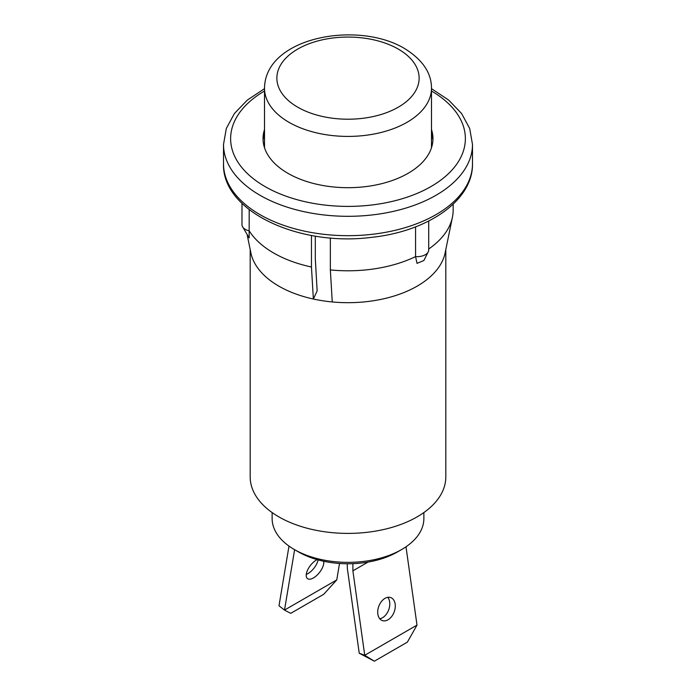 <?xml version="1.0" encoding="UTF-8"?>
<svg xmlns="http://www.w3.org/2000/svg" width="696" height="696" viewBox="0 0 696 696"><rect width="100%" height="100%" fill="white"/><g stroke="black" fill="none" stroke-linecap="round" stroke-linejoin="round"><path stroke-width="1.04" d="M263.062 139.931A84.964 49.051 180 0 1 264.515 132.092M431.485 129.517A84.964 49.051 180 0 1 432.964 138.635A84.964 49.051 180 0 1 363.982 186.815A84.964 49.051 180 0 1 263.036 138.635A84.964 49.051 180 0 1 264.515 129.517M431.485 132.092A84.964 49.051 180 0 1 432.938 139.931M311.451 235.431L311.451 267.003A105.157 60.717 180 0 1 273.641 253.005A105.157 60.717 180 0 1 249.194 230.863A11.536 6.664 180 0 1 245.366 229.402A11.536 6.664 180 0 1 242.304 226.244A11.536 6.664 180 0 1 241.982 224.695L241.982 203.371M453.157 204.198L453.157 210.079A105.157 60.717 180 0 1 452.435 217.204L445.135 252.848A97.814 56.472 180 0 1 332.262 301.951A97.814 56.472 180 0 1 313.365 299.028A97.814 56.472 180 0 1 278.835 286.143A97.814 56.472 180 0 1 250.865 252.848L247.297 235.405M445.814 249.542L445.814 476.925A97.814 56.472 180 0 1 385.427 529.099A97.814 56.472 180 0 1 278.835 516.858A97.814 56.472 180 0 1 250.186 476.925L250.186 249.542M431.485 137.347A95.343 55.045 180 0 1 432.868 138.852M249.194 209.661L249.142 237.919L242.304 226.244M311.451 267.003L313.365 299.028L317.141 290.893L315.305 258.703L315.305 236.092M263.767 145.081A90.341 52.157 180 0 1 264.515 144.002M432.216 145.133L432.233 145.055A90.341 52.157 180 0 0 431.485 144.002M452.435 217.204A105.157 60.717 180 0 1 428.701 249.003M428.701 221.05L428.701 250.003A11.536 6.664 180 0 1 428.466 251.343L423.881 260.513L417.035 263.366L415.564 256.606A105.157 60.717 180 0 1 330.348 269.926L332.262 301.951M428.466 251.343A11.536 6.664 180 0 1 415.564 256.606L415.564 226.861M330.348 237.936L330.348 269.926M263.132 138.852A95.343 55.045 180 0 1 264.515 137.347M317.089 559.619A12.25 5.733 128 0 0 306.336 573.922A12.25 5.733 128 0 0 307.458 578.576A12.25 5.733 128 0 0 316.61 575.592A12.25 5.733 128 0 0 323.666 563.917A12.25 5.733 128 0 0 323.683 561.254M294.617 549.683L284.507 610.079L336.76 579.907L339.517 563.482M288.997 546.099L279 605.781L284.507 610.079L290.728 613.341L323.744 594.28L336.76 579.907M306.266 574.426A12.25 5.733 128 0 0 318.107 559.906M377.841 614.081A12.25 8.195 -69.5 0 1 381.417 601.553A12.25 8.195 -69.5 0 1 390.795 597.603A12.25 8.195 -69.5 0 1 395.163 604.076A12.25 8.195 -69.5 0 1 391.587 616.604A12.25 8.195 -69.5 0 1 382.217 620.554A12.25 8.195 -69.5 0 1 377.841 614.081M387.759 597.333A12.25 8.195 -69.5 0 1 389.664 602.023A12.25 8.195 -69.5 0 1 379.746 618.761M359.24 653.231L374.361 661.2L364.739 655.284L359.24 653.231L347.304 568.162L347.304 563.777M406.003 546.795L417 625.112L364.739 655.284L352.889 570.824L368.027 562.09M352.889 563.682L352.889 570.824M417 625.112L407.377 642.138L374.361 661.2M397.459 551.945L401.653 549.527L397.459 551.945A69.948 40.385 180 0 1 298.54 551.945L294.347 549.527A75.873 43.805 0 0 0 401.653 549.527L401.653 549.527A75.873 43.805 0 0 0 423.873 518.555L423.873 512.56M272.127 512.56L272.127 518.555A75.873 43.805 0 0 0 294.347 549.527M472.488 163.804A124.488 71.871 180 0 1 371.412 234.395A124.488 71.871 180 0 1 223.512 163.804L223.512 144.446A124.488 71.871 180 0 0 371.412 215.029A124.488 71.871 180 0 0 472.488 144.446L472.488 163.804C473.123 200.596 427.44 231.725 370.855 237.432C298.358 246.636 221.867 211.158 223.512 163.804M431.485 91.002A117.372 67.764 180 0 1 460.091 158.731A117.372 67.764 180 0 1 370.072 205.189A117.372 67.764 180 0 1 244.453 170.546A117.372 67.764 180 0 1 264.515 91.002M264.515 88.218C265.046 37.088 357.909 20.123 404.907 48.729C422.672 59.891 431.529 73.045 431.485 88.218A83.485 48.198 180 0 1 379.668 132.814A83.485 48.198 180 0 1 288.544 122.052A83.485 48.198 180 0 1 264.515 88.218L264.515 147.761M297.34 106.966A71.131 41.073 180 0 1 298.062 48.885A71.131 41.073 180 0 1 398.66 49.303A71.131 41.073 180 0 1 397.938 107.384A71.131 41.073 180 0 1 297.34 106.966M472.488 144.446L469.687 128.473L461.544 113.448L448.607 100.033L431.485 88.653M264.515 88.653L247.393 100.033L234.456 113.448L226.313 128.473L223.512 144.446M431.485 88.218L431.485 147.761"/></g></svg>
